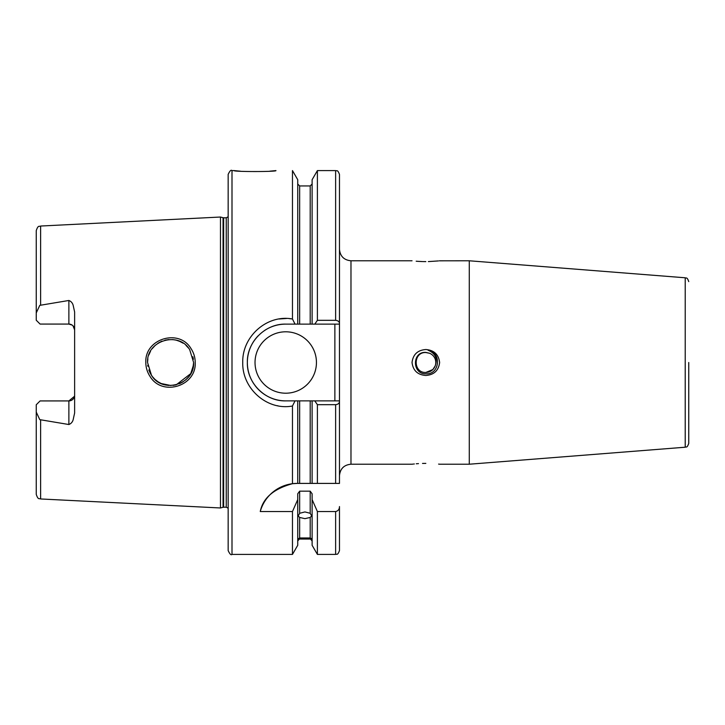<?xml version="1.0" encoding="UTF-8"?>
<svg xmlns="http://www.w3.org/2000/svg" width="725" height="725" viewBox="0 0 725 725"><rect width="100%" height="100%" fill="white"/><g stroke="black" fill="none" stroke-linecap="round" stroke-linejoin="round"><path stroke-width="1.09" d="M193.62 362.5L189.678 349.622C178.577 330.863 146.368 340.505 147.556 362.5L151.507 375.396C162.817 394.246 194.853 384.322 193.62 362.5L192.895 368.218M145.825 362.5C144.493 338.729 179.12 328.235 190.992 348.562C193.774 352.776 195.179 357.416 195.215 362.5C196.547 386.153 162.183 396.847 150.057 376.465C147.266 372.233 145.861 367.584 145.825 362.5M269.89 171.163L275.944 170.593C277.231 171.852 232.816 171.852 234.112 170.593L237.755 170.955M237.936 170.973L240.283 171.172M425.829 352.54C412.978 351.924 412.978 373.076 425.829 372.46L432.87 369.542L435.199 365.88A9.96 9.96 0 0 0 429.572 353.265L425.829 352.54C412.978 351.924 412.978 373.076 425.829 372.46C430.333 372.233 433.459 370.04 435.199 365.88C437.719 358.522 435.344 353.302 428.067 350.229C441.869 352.205 439.948 374.834 425.829 373.828C412.126 374.299 411.873 351.498 425.829 352.395L429.572 353.265M688.75 362.5L688.75 443.392C686.883 448.648 686.222 446.382 685.216 447.216L685.216 277.784C686.222 278.618 686.883 276.352 688.75 281.608M312.122 499.588L317.396 511.542L317.396 554.408L312.122 545.291L312.122 493.788L310.2 491.169L299.652 491.169L299.652 513.282L298.211 515.964L299.652 517.442L299.652 537.977C297.739 538.983 297.739 539.228 299.652 538.702L297.73 540.977M299.652 513.282L304.926 511.932L310.2 513.282L310.2 491.169M312.122 540.977L310.2 538.702L299.652 538.702C297.739 539.228 297.739 538.983 299.652 537.977L310.2 537.977L310.2 517.442L304.926 518.656L299.652 517.442M72.147 325.099L68.875 324.075L68.875 300.476C71.086 301.337 72.518 302.959 73.171 305.352L74.63 312.022L74.63 412.978L73.171 419.648C72.527 422.041 71.086 423.663 68.875 424.524L68.875 400.925A5.755 5.755 0 0 0 74.63 395.161M68.875 300.476L39.784 305.352L36.25 312.919L36.25 320.242L40.093 324.075L40.854 324.075M68.875 324.075A5.755 5.755 0 0 1 74.63 329.839A5.755 5.755 0 0 0 68.875 324.075L40.093 324.075M74.53 396.258L68.875 400.925L40.093 400.925L36.25 404.758L36.25 412.081L39.784 419.648L68.875 424.524M255.028 362.5A30.704 30.704 0 0 0 285.732 393.204A30.704 30.704 0 0 0 316.444 362.5A30.704 30.704 0 0 0 285.732 331.796A30.704 30.704 0 0 0 255.028 362.5M292.465 483.702L297.25 483.403A38.38 38.38 0 0 0 260.257 511.542C262.894 498.111 273.624 488.831 292.465 483.702L292.465 406C267.298 410.858 241.996 388.663 242.748 362.5C241.996 336.309 267.317 314.161 292.465 319L295.039 324.12L285.732 324.12A38.38 38.38 0 0 0 267.643 328.652M266.628 329.213A38.38 38.38 0 0 0 264.543 330.5M258.109 335.856A38.38 38.38 0 0 0 254.212 384.395M312.122 324.12L314.786 324.12L317.396 320.323L317.396 170.593L312.122 179.709L312.122 324.12L310.2 324.12L310.2 185.944L299.652 185.944L299.652 324.12L310.2 324.12L285.732 324.12C265.223 323.595 246.826 341.992 247.352 362.5C246.808 382.99 265.25 401.433 285.732 400.88L295.039 400.88L292.465 406M193.475 365.056L190.748 373.629L176.202 384.83M170.946 385.528L161.222 383.543M158.005 381.785L154.869 379.329M152.368 376.583L150.302 373.393M147.728 365.309L147.873 366.288M193.521 364.584L193.611 363.116M148.806 369.986L150.32 373.438M152.413 376.638L154.951 379.411M157.923 381.731L161.258 383.552M164.829 384.794L168.59 385.446M173.048 385.401L176.102 384.857M179.564 383.706L183.044 381.867M185.609 379.963L188.663 376.773M232 554.408C231.067 555.386 229.789 554.108 228.157 550.574L228.157 174.426C229.789 170.892 231.067 169.614 232 170.593L232 554.408L292.465 554.408L292.465 511.542L297.73 499.588L297.73 493.788L299.652 491.169M425.829 261.616C408.175 260.728 408.175 260.728 425.829 261.616C443.483 260.728 443.483 260.728 425.829 261.616L423.21 261.589M685.216 277.784L469.283 260.782L439.35 260.819M438.398 260.928L428.357 261.589M422.539 261.571L418.225 261.362M418.18 261.362L416.186 261.208M425.829 349.532C417.645 350.121 413.042 354.443 412.036 362.5C413.042 370.548 417.645 374.87 425.829 375.468C434.021 374.87 438.616 370.548 439.631 362.5C438.616 354.443 434.012 350.121 425.829 349.532M469.283 260.782L469.283 464.218L685.216 447.216M223.055 217.718L223.653 217.799L223.653 507.201L223.055 507.282L223.055 217.718L220.482 217.029L220.482 507.971L40.627 498.963C39.268 498.039 38.271 500.449 36.25 494.359L36.25 412.081M292.465 319L292.465 170.593L297.73 179.709L297.73 324.12M292.248 318.964L289.166 318.592M286.556 318.465L279.125 318.982M425.829 463.384C408.175 464.272 408.175 464.272 425.829 463.384C443.483 464.272 443.483 464.272 425.829 463.384L422.512 463.429M412.407 464.172L413.078 464.091M413.83 464.009L414.328 463.964M416.268 463.782L418.488 463.619M438.589 464.091L439.368 464.181M439.577 464.208L469.283 464.218M310.2 538.702C312.112 539.228 312.112 538.983 310.2 537.977C312.112 538.983 312.112 539.228 310.2 538.702M310.2 517.442L311.641 515.964L310.2 513.282M277.403 405.71L277.883 405.801M260.257 511.542L292.465 511.542M297.25 483.403L297.73 483.403L297.73 400.88L285.732 400.88A38.38 38.38 0 0 1 254.892 385.347M317.396 320.323L335.63 320.323C338.113 320.64 339.391 321.71 339.472 323.549L339.472 483.403L297.73 483.403M310.2 483.403L310.2 400.88L299.652 400.88L299.652 483.403M339.472 401.451C339.4 403.281 338.122 404.36 335.63 404.677L317.396 404.677L317.396 483.403L312.122 483.403L312.122 400.88L339.472 400.88M317.396 404.677L314.786 400.88M310.2 400.88L312.122 400.88M297.73 400.88L299.652 400.88M335.63 320.323L335.63 170.593C336.672 171.345 337.469 169.016 339.472 174.426L339.472 323.549M292.465 554.408L297.73 545.291L297.73 499.588M339.472 506.558L339.472 550.574L339.472 506.558C339.463 509.303 338.185 510.962 335.63 511.542L317.396 511.542M36.25 312.919L36.25 230.641C38.271 224.551 39.268 226.961 40.627 226.037L40.627 305.053M192.886 356.745L193.394 359.283M147.556 362.5L147.864 358.784M148.806 355.032L150.528 351.19M152.096 348.779L155.322 345.254M158.05 343.188L161.929 341.158M164.892 340.188L169.016 339.527M172.668 339.563L176.13 340.143M179.283 341.176L183.126 343.179M185.962 345.354L188.663 348.236M179.909 341.439L176.184 340.161M74.63 329.839L73.008 325.824M339.472 324.12L314.786 324.12M334.868 400.88L334.868 324.12M425.829 372.46L432.87 369.542L435.145 366.016M412.036 260.782L350.982 260.782L350.982 464.218C343.994 464.897 340.152 468.731 339.472 475.727M223.653 217.799L226.245 217.799L226.245 507.201L228.157 508.234M40.627 419.947L40.627 498.963M335.63 483.403L335.63 404.677M317.396 554.408L335.63 554.408L335.63 511.542M40.627 226.037L220.482 217.029M232 170.593L234.112 170.593M310.2 539.056L299.652 539.056M317.396 170.593L335.63 170.593M310.2 185.944L312.122 184.023M299.652 185.944L297.73 184.023M335.63 554.408C336.672 553.655 337.469 555.984 339.472 550.574M223.055 507.282L220.482 507.971M223.653 507.201L226.245 507.201M226.245 217.799L228.157 216.766M350.982 464.218L412.036 464.218M350.982 260.782C343.994 260.103 340.152 256.269 339.472 249.273"/></g></svg>
